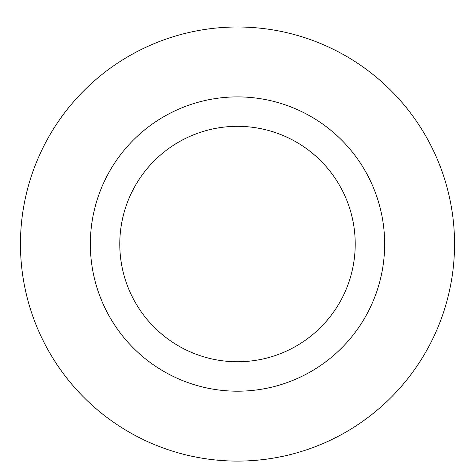 <?xml version="1.0" encoding="UTF-8"?>
<svg xmlns="http://www.w3.org/2000/svg" width="475" height="475" viewBox="0 0 475 475"><rect width="100%" height="100%" fill="white"/><g stroke="black" fill="none" stroke-linecap="round" stroke-linejoin="round"><path stroke-width="0.71" d="M237.5 26.998A217.045 217.045 0 0 1 425.469 352.569A217.045 217.045 0 0 1 49.531 352.569A217.045 217.045 0 0 1 237.5 26.998A217.045 217.045 0 0 1 425.469 352.569A217.045 217.045 0 0 1 49.531 352.569A217.045 217.045 0 0 1 237.5 26.998M237.5 96.894A147.149 147.149 0 0 1 364.937 317.621A147.149 147.149 0 0 1 110.063 317.621A147.149 147.149 0 0 1 237.5 96.894M237.5 126.326A117.723 117.723 0 0 1 339.447 302.908A117.723 117.723 0 0 1 135.553 302.908A117.723 117.723 0 0 1 237.5 126.326"/></g></svg>
